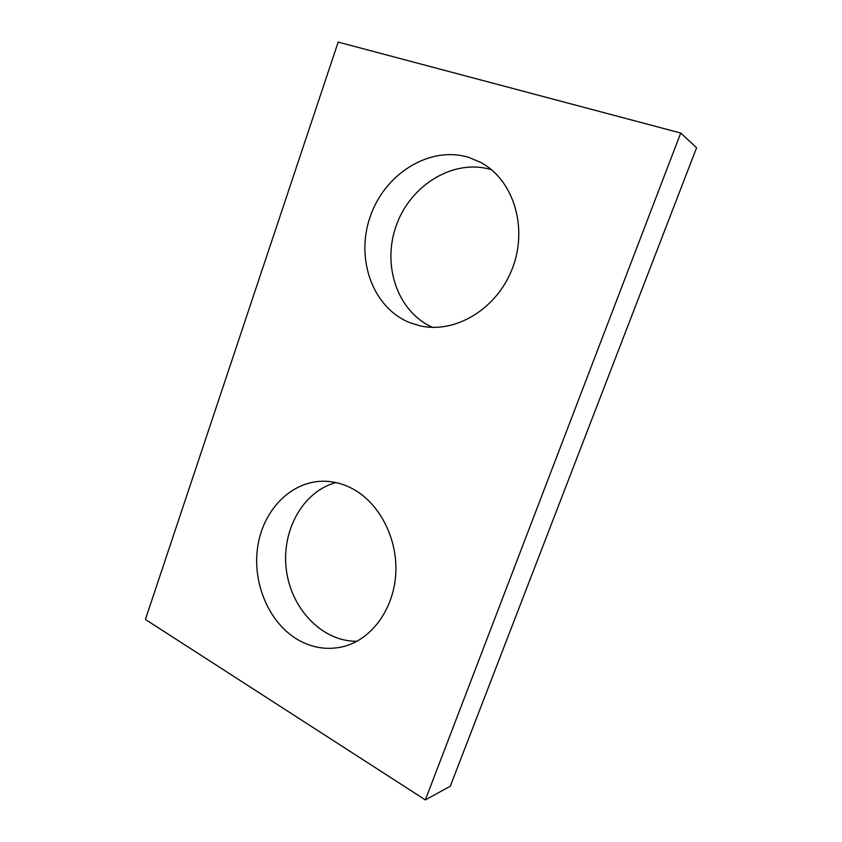 <?xml version="1.0" encoding="UTF-8"?>
<svg xmlns="http://www.w3.org/2000/svg" width="842" height="842" viewBox="0 0 842 842"><rect width="100%" height="100%" fill="white"/><g stroke="black" fill="none" stroke-linecap="round" stroke-linejoin="round"><path stroke-width="1.26" d="M425.347 799.9L145.403 619.449L338.179 42.1L680.725 133.036L696.597 147.75L450.291 786.228L425.347 799.9L680.725 133.036M409.822 322.665L419.916 325.791C454.985 334.032 496.885 309.298 512.42 268.303C528.281 227.435 513.409 179.651 480.677 162.401L468.699 157.38C429.515 145.35 384.583 174.01 370.206 216.626C355.313 259.083 372.743 307.825 409.822 322.665M297.058 639.236C311.95 648.035 327.517 650.456 343.747 646.498C372.038 639.225 394.288 608.398 395.824 572.602C397.456 536.807 378.195 501.443 350.967 487.918C341.568 483.255 331.937 481.035 322.065 481.245C290.29 482.056 263.304 510.284 257.768 546.247C252.095 582.19 268.356 621.933 297.058 639.236M432.577 327.359C397.498 311.919 381.658 265.23 396.424 225.109C410.728 184.819 453.87 158.222 491.496 169.716M356.934 641.278C322.17 641.73 291.016 608.734 286.312 569.634C281.26 530.565 302.92 491.444 335.863 482.561"/></g></svg>
